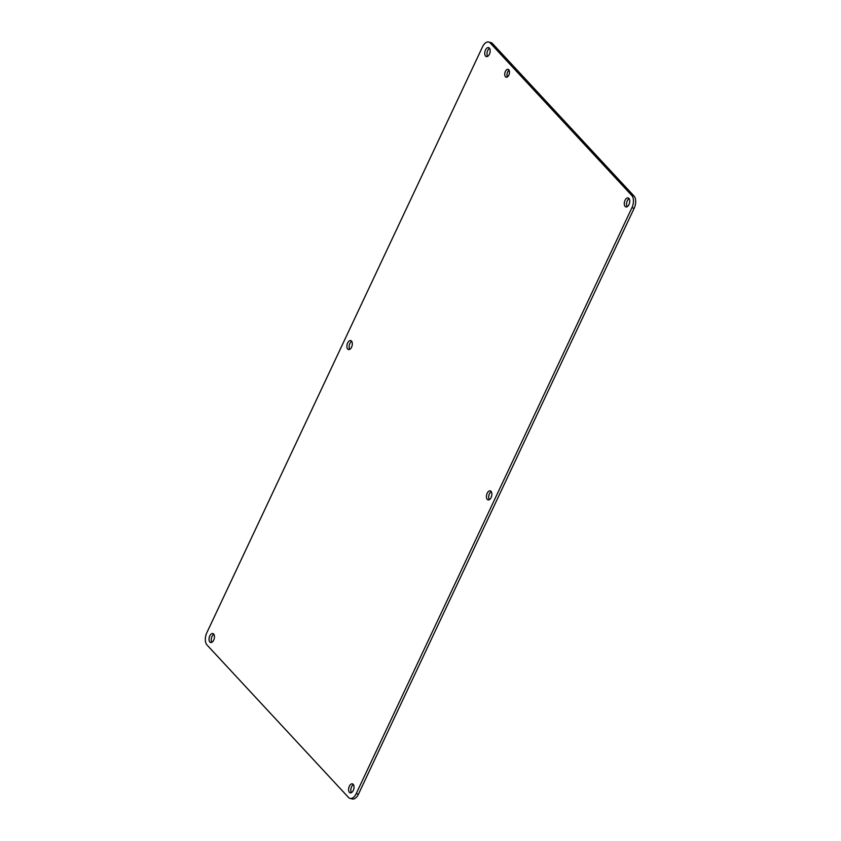 <?xml version="1.0" encoding="UTF-8"?>
<svg xmlns="http://www.w3.org/2000/svg" width="841" height="841" viewBox="0 0 841 841"><rect width="100%" height="100%" fill="white"/><g stroke="black" fill="none" stroke-linecap="round" stroke-linejoin="round"><path stroke-width="1.26" d="M351.706 341.32A4.626 2.565 -76.3 0 0 349.351 344.999A4.626 2.565 -76.3 0 0 349.74 349.351M491.26 491.649A4.626 2.565 -76.3 0 0 488.905 495.328A4.626 2.565 -76.3 0 0 489.294 499.68M489.557 48.358A4.626 2.565 -76.3 0 0 487.212 52.037A4.626 2.565 -76.3 0 0 487.601 56.389M509.057 70.181A4.037 2.239 -76.3 0 0 507.417 76.909M353.399 784.611A4.626 2.565 -76.3 0 0 351.044 788.29A4.626 2.565 -76.3 0 0 351.443 792.643M213.845 634.282A4.626 2.565 -76.3 0 0 211.49 637.962A4.626 2.565 -76.3 0 0 211.89 642.314M629.11 198.686A4.626 2.565 -76.3 0 0 626.755 202.366A4.626 2.565 -76.3 0 0 627.155 206.718M488.674 42.05L490.913 42.597A9.262 5.141 103.7 0 1 492.5 43.564L634.009 196.016A9.262 5.141 103.7 0 1 634.167 208.274L358.455 794.188A9.262 5.141 103.7 0 1 352.326 798.95L350.087 798.403A9.262 5.141 103.7 0 1 348.5 797.436L206.991 644.984A9.262 5.141 103.7 0 1 206.833 632.726L482.545 46.812A9.262 5.141 103.7 0 1 488.674 42.05A9.262 5.141 103.7 0 1 490.25 43.017L631.77 195.459A9.262 5.141 103.7 0 1 631.927 207.727L356.206 793.641A9.262 5.141 103.7 0 1 350.087 798.403M351.57 347.175A4.626 2.565 103.7 0 1 348.5 349.562A4.626 2.565 103.7 0 1 347.112 344.453A4.626 2.565 103.7 0 1 350.697 340.563A4.626 2.565 103.7 0 1 351.57 347.175M491.123 497.504A4.626 2.565 103.7 0 1 488.053 499.89A4.626 2.565 103.7 0 1 486.655 494.781A4.626 2.565 103.7 0 1 490.25 490.892A4.626 2.565 103.7 0 1 491.123 497.504M489.42 54.223A4.626 2.565 103.7 0 1 486.361 56.599A4.626 2.565 103.7 0 1 484.963 51.49A4.626 2.565 103.7 0 1 488.558 47.601A4.626 2.565 103.7 0 1 489.42 54.223M508.826 75.122A4.037 2.239 103.7 0 1 506.156 77.204A4.037 2.239 103.7 0 1 504.936 72.746A4.037 2.239 103.7 0 1 508.069 69.351A4.037 2.239 103.7 0 1 508.826 75.122M353.262 790.466A4.626 2.565 103.7 0 1 350.203 792.842A4.626 2.565 103.7 0 1 348.805 787.744A4.626 2.565 103.7 0 1 352.4 783.854A4.626 2.565 103.7 0 1 353.262 790.466M213.709 640.138A4.626 2.565 103.7 0 1 210.649 642.513A4.626 2.565 103.7 0 1 209.251 637.415A4.626 2.565 103.7 0 1 212.847 633.525A4.626 2.565 103.7 0 1 213.709 640.138M628.973 204.552A4.626 2.565 103.7 0 1 625.914 206.928A4.626 2.565 103.7 0 1 624.516 201.819A4.626 2.565 103.7 0 1 628.111 197.929A4.626 2.565 103.7 0 1 628.973 204.552M490.25 43.017L492.5 43.564M358.455 794.188L356.206 793.641M634.167 208.274L631.927 207.727M634.009 196.016L631.77 195.459"/></g></svg>
